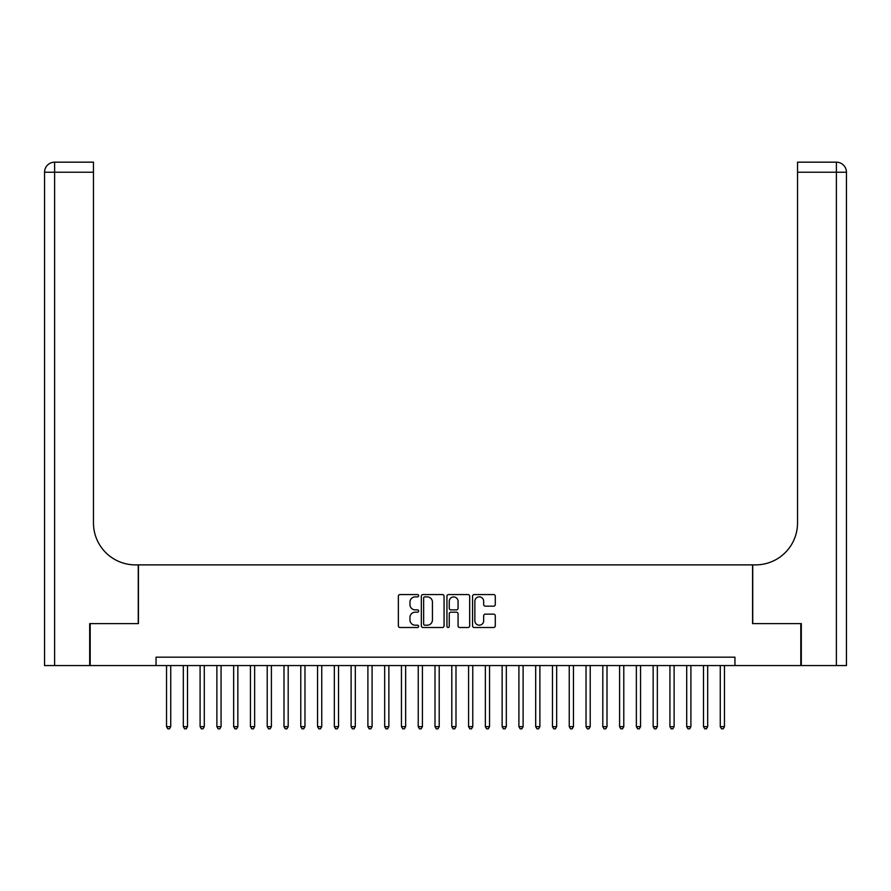 <?xml version="1.0" encoding="UTF-8"?>
<svg xmlns="http://www.w3.org/2000/svg" width="891" height="891" viewBox="0 0 891 891"><rect width="100%" height="100%" fill="white"/><g stroke="black" fill="none" stroke-linecap="round" stroke-linejoin="round"><path stroke-width="1.34" d="M418.659 595.711A1.158 1.158 0 0 0 417.5 594.564L400.003 594.564A1.648 1.648 0 0 0 398.355 596.213L398.355 625.85A1.648 1.648 0 0 0 400.003 627.498L417.5 627.498A1.158 1.158 0 0 0 418.659 626.351A1.158 1.158 0 0 0 417.5 625.192L415.239 625.192A5.268 5.268 0 0 1 409.96 619.924L409.96 617.452A5.268 5.268 0 0 1 415.239 612.184L417.5 612.184A1.158 1.158 0 0 0 418.659 611.037A1.158 1.158 0 0 0 417.5 609.878L415.239 609.878A5.268 5.268 0 0 1 409.96 604.61L409.96 602.138A5.268 5.268 0 0 1 415.239 596.87L417.5 596.87A1.158 1.158 0 0 0 418.659 595.711M493.636 606.17A1.648 1.648 0 0 0 495.285 604.521L495.285 596.213A1.648 1.648 0 0 0 493.636 594.564L474.201 594.564A1.648 1.648 0 0 0 472.553 596.213L472.553 625.85A1.648 1.648 0 0 0 474.201 627.498L493.636 627.498A1.648 1.648 0 0 0 495.285 625.85L495.285 615.804A1.648 1.648 0 0 0 493.636 614.155L485.317 614.155A1.648 1.648 0 0 0 483.668 615.804L483.668 620.793A4.41 4.41 0 0 1 479.269 625.192A4.41 4.41 0 0 1 474.858 620.793L474.858 601.269A4.41 4.41 0 0 1 479.269 596.87A4.41 4.41 0 0 1 483.668 601.269L483.668 604.521A1.648 1.648 0 0 0 485.317 606.17L493.636 606.17M156.048 665.566L90.191 665.566L90.191 623.611L138.428 623.611L138.428 564.883L752.572 564.883L752.572 623.611L800.809 623.611L800.809 665.566L734.952 665.566L734.952 657.179L156.048 657.179L156.048 665.566L734.952 665.566M444.063 596.213A1.648 1.648 0 0 0 442.415 594.564L422.98 594.564A1.648 1.648 0 0 0 421.332 596.213L421.332 625.85A1.648 1.648 0 0 0 422.98 627.498L442.415 627.498A1.648 1.648 0 0 0 444.063 625.85L444.063 596.213M448.585 594.564L468.02 594.564A1.648 1.648 0 0 1 469.668 596.213L469.668 625.85A1.648 1.648 0 0 1 468.02 627.498L459.7 627.498A1.648 1.648 0 0 1 458.063 625.85L458.063 613.832A1.648 1.648 0 0 0 456.415 612.184L450.891 612.184A1.648 1.648 0 0 0 449.242 613.832L449.242 626.351A1.158 1.158 0 0 1 448.095 627.498A1.158 1.158 0 0 1 446.937 626.351L446.937 596.213A1.648 1.648 0 0 1 448.585 594.564M424.784 596.87A1.158 1.158 0 0 0 423.637 598.017L423.637 624.045A1.158 1.158 0 0 0 424.784 625.192L427.179 625.192A5.268 5.268 0 0 0 432.447 619.924L432.447 602.138A5.268 5.268 0 0 0 427.179 596.87L424.784 596.87M458.063 601.358A4.41 4.41 0 0 0 453.653 596.948A4.41 4.41 0 0 0 449.242 601.358L449.242 608.23A1.648 1.648 0 0 0 450.891 609.878L456.415 609.878A1.648 1.648 0 0 0 458.063 608.23L458.063 601.358M166.539 665.566L166.539 726.644L170.738 726.644L170.738 665.566M170.738 726.644L169.479 728.827L167.798 728.827L166.539 726.644M89.69 623.611L138.261 623.611L138.261 564.883L135.41 564.883A41.944 41.944 0 0 1 93.466 522.939L93.466 172.241L54.618 172.241L54.618 665.566L89.69 665.566L89.69 623.611M54.618 665.566L44.55 665.566L44.55 172.241A10.068 10.068 0 0 1 54.618 162.173L93.466 162.173L93.466 172.241M93.466 162.173L54.618 162.173A10.068 10.068 0 0 0 44.55 172.241L54.618 172.241L54.618 162.173M135.41 564.883A41.944 41.944 0 0 1 93.466 522.939M836.382 665.566L836.382 162.173A10.068 10.068 0 0 1 846.45 172.241L846.45 665.566L801.31 665.566L801.31 623.611L752.739 623.611L752.739 564.883L755.59 564.883A41.944 41.944 0 0 0 797.534 522.939L797.534 162.173L836.382 162.173L797.534 162.173M755.59 564.883A41.944 41.944 0 0 0 797.534 522.939M183.323 665.566L183.323 726.644L187.511 726.644L187.511 665.566M187.511 726.644L186.252 728.827L184.582 728.827L183.323 726.644M200.096 665.566L200.096 726.644L204.295 726.644L204.295 665.566M204.295 726.644L203.037 728.827L201.355 728.827L200.096 726.644M216.881 665.566L216.881 726.644L221.068 726.644L221.068 665.566M221.068 726.644L219.81 728.827L218.139 728.827L216.881 726.644M233.654 665.566L233.654 726.644L237.852 726.644L237.852 665.566M237.852 726.644L236.594 728.827L234.912 728.827L233.654 726.644M250.438 665.566L250.438 726.644L254.637 726.644L254.637 665.566M254.637 726.644L253.378 728.827L251.696 728.827L250.438 726.644M267.211 665.566L267.211 726.644L271.41 726.644L271.41 665.566M271.41 726.644L270.151 728.827L268.469 728.827L267.211 726.644M283.995 665.566L283.995 726.644L288.194 726.644L288.194 665.566M288.194 726.644L286.935 728.827L285.254 728.827L283.995 726.644M300.779 665.566L300.779 726.644L304.967 726.644L304.967 665.566M304.967 726.644L303.708 728.827L302.038 728.827L300.779 726.644M317.552 665.566L317.552 726.644L321.751 726.644L321.751 665.566M321.751 726.644L320.493 728.827L318.811 728.827L317.552 726.644M334.337 665.566L334.337 726.644L338.524 726.644L338.524 665.566M338.524 726.644L337.266 728.827L335.595 728.827L334.337 726.644M351.11 665.566L351.11 726.644L355.309 726.644L355.309 665.566M355.309 726.644L354.05 728.827L352.368 728.827L351.11 726.644M367.894 665.566L367.894 726.644L372.093 726.644L372.093 665.566M372.093 726.644L370.834 728.827L369.152 728.827L367.894 726.644M384.678 665.566L384.678 726.644L388.866 726.644L388.866 665.566M388.866 726.644L387.607 728.827L385.937 728.827L384.678 726.644M401.451 665.566L401.451 726.644L405.65 726.644L405.65 665.566M405.65 726.644L404.391 728.827L402.71 728.827L401.451 726.644M418.235 665.566L418.235 726.644L422.423 726.644L422.423 665.566M422.423 726.644L421.165 728.827L419.494 728.827L418.235 726.644M435.008 665.566L435.008 726.644L439.207 726.644L439.207 665.566M439.207 726.644L437.949 728.827L436.267 728.827L435.008 726.644M451.793 665.566L451.793 726.644L455.992 726.644L455.992 665.566M455.992 726.644L454.733 728.827L453.051 728.827L451.793 726.644M468.577 665.566L468.577 726.644L472.765 726.644L472.765 665.566M472.765 726.644L471.506 728.827L469.835 728.827L468.577 726.644M485.35 665.566L485.35 726.644L489.549 726.644L489.549 665.566M489.549 726.644L488.29 728.827L486.609 728.827L485.35 726.644M502.134 665.566L502.134 726.644L506.322 726.644L506.322 665.566M506.322 726.644L505.063 728.827L503.393 728.827L502.134 726.644M518.907 665.566L518.907 726.644L523.106 726.644L523.106 665.566M523.106 726.644L521.848 728.827L520.166 728.827L518.907 726.644M535.691 665.566L535.691 726.644L539.89 726.644L539.89 665.566M539.89 726.644L538.632 728.827L536.95 728.827L535.691 726.644M552.476 665.566L552.476 726.644L556.663 726.644L556.663 665.566M556.663 726.644L555.405 728.827L553.734 728.827L552.476 726.644M569.249 665.566L569.249 726.644L573.448 726.644L573.448 665.566M573.448 726.644L572.189 728.827L570.507 728.827L569.249 726.644M586.033 665.566L586.033 726.644L590.221 726.644L590.221 665.566M590.221 726.644L588.962 728.827L587.292 728.827L586.033 726.644M602.806 665.566L602.806 726.644L607.005 726.644L607.005 665.566M607.005 726.644L605.746 728.827L604.065 728.827L602.806 726.644M619.59 665.566L619.59 726.644L623.789 726.644L623.789 665.566M623.789 726.644L622.531 728.827L620.849 728.827L619.59 726.644M636.363 665.566L636.363 726.644L640.562 726.644L640.562 665.566M640.562 726.644L639.304 728.827L637.622 728.827L636.363 726.644M653.148 665.566L653.148 726.644L657.346 726.644L657.346 665.566M657.346 726.644L656.088 728.827L654.406 728.827L653.148 726.644M669.932 665.566L669.932 726.644L674.119 726.644L674.119 665.566M674.119 726.644L672.861 728.827L671.19 728.827L669.932 726.644M686.705 665.566L686.705 726.644L690.904 726.644L690.904 665.566M690.904 726.644L689.645 728.827L687.963 728.827L686.705 726.644M703.489 665.566L703.489 726.644L707.677 726.644L707.677 665.566M707.677 726.644L706.418 728.827L704.748 728.827L703.489 726.644M720.262 665.566L720.262 726.644L724.461 726.644L724.461 665.566M724.461 726.644L723.202 728.827L721.521 728.827L720.262 726.644M846.45 172.241L797.534 172.241"/></g></svg>
